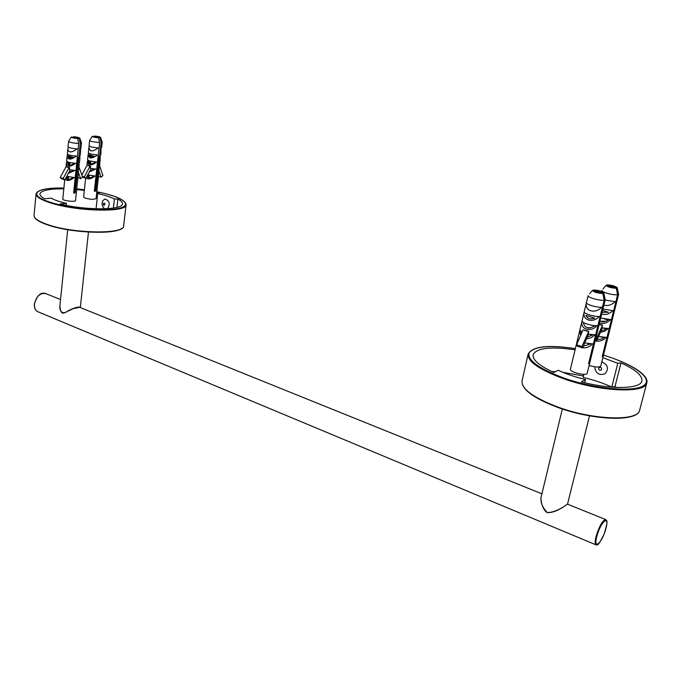 <?xml version="1.0" encoding="UTF-8"?>
<svg xmlns="http://www.w3.org/2000/svg" width="681" height="681" viewBox="0 0 681 681"><rect width="100%" height="100%" fill="white"/><g stroke="black" fill="none" stroke-linecap="round" stroke-linejoin="round"><path stroke-width="1.02" d="M68.338 147.156L67.819 149.011C68.415 152.867 71.548 152.833 77.208 148.926C71.982 148.509 68.934 147.794 68.04 146.764L68.594 141.316C69.802 142.448 73.182 143.172 78.732 143.487L77.66 138.515L71.224 137.009C71.684 137.724 73.829 138.226 77.66 138.515M79.2 138.456L79.805 138.115C78.902 137.426 76.757 136.975 73.386 136.745L79.2 138.456L80.273 143.427L81.507 142.959L80.937 148.398L80.281 148.781L80.716 150.595L80.196 155.549L79.541 155.949L79.975 157.737L79.456 162.674L78.8 163.091L79.234 164.853L78.724 169.773L78.068 170.207L78.502 171.944L77.992 176.847L77.336 177.298L77.762 179.009L75.54 200.512C75.685 202.291 62.312 200.725 62.797 199.022L64.721 179.869M81.507 142.959L79.813 138.132M73.386 136.745L73.165 137.187M77.583 161.899L76.868 161.644M77.285 164.742L76.561 164.598M78.434 172.531L80.647 178.711L82.563 177.06L79.005 167.058M80.647 178.711L77.506 177.247M77.038 167.143L76.298 167.1M76.527 167.177L76.919 168.284M77.064 166.879L76.349 166.624M76.553 171.816L75.829 171.672M76.119 176.047L75.404 175.783M65.206 179.197C66.917 181.333 69.939 180.771 74.263 177.528L66.747 176.328M66.091 177.545C66.857 180.048 69.224 180.031 73.19 177.477M69.002 167.654L66.023 166.709L69.658 167.611L69.002 167.654L63.163 178.49L60.183 177.528L66.023 166.709M63.163 178.49L64.823 179.903L61.852 178.941L60.183 177.528M64.823 179.903L70.211 169.892M68.321 173.4L74.995 170.412L69.436 169.739L69.658 167.611M68.9 172.327L73.931 170.361M66.883 161.482L66.38 163.312C66.976 167.203 70.092 167.185 75.727 163.278C70.526 162.895 67.487 162.163 66.61 161.082L67.096 156.179C67.691 160.044 70.815 160.026 76.468 156.111C71.25 155.719 68.202 154.987 67.325 153.932L67.819 149.011M67.7 161.891L67.53 162.742C67.879 165.806 70.254 165.968 74.672 163.219M68.228 155.864L73.173 157.388C70.075 158.588 68.423 158.086 68.228 155.864M67.615 154.332L67.096 156.179M71.216 137.034L68.594 141.316M66.798 178.958L67.053 176.422M68.228 164.742L68.492 162.163M68.951 157.592L69.096 156.128M73.65 192.817L75.157 192.97L73.625 193.106L78.732 143.487M67.504 179.316L67.777 176.634M68.943 165.091L69.224 162.367M69.666 157.941L69.828 156.358M70.586 156.587L70.432 158.052M69.981 162.555L69.709 165.202M68.534 176.813L68.27 179.435M77.311 157.337L78.026 157.558L74.399 192.723M80.273 143.427L75.157 192.97M78.017 157.643L77.293 157.498M75.829 178.873L75.106 178.72M100.03 137.715L100.584 137.392C99.681 136.719 97.57 136.268 94.25 136.038L100.03 137.715L101.077 142.584L102.21 142.142L101.631 147.471L101.043 147.828L100.873 154.476L100.277 154.851L100.107 161.465L99.511 161.857L99.886 163.525L99.349 168.42L98.754 168.828L99.128 170.48L98.6 175.357L98.004 175.775L98.37 177.409L96.072 198.554C94.361 199.635 90.82 199.524 85.431 198.214L83.635 197.047L85.627 178.235M89.313 146.194L88.819 147.964L90.471 150.765C92.625 151.225 95.161 150.297 98.081 147.964L90.888 146.849L89.049 145.836L89.611 140.49L91.458 141.486L99.596 142.644L98.549 137.766L92.207 136.285C92.676 136.983 94.787 137.477 98.549 137.766M92.199 136.311L89.611 140.49M87.815 160.231L87.347 161.976L88.981 164.811C91.126 165.287 93.655 164.359 96.566 162.027L89.398 160.912L87.568 159.856L88.079 154.979L89.722 157.796C91.875 158.273 94.404 157.337 97.323 155.013L90.139 153.889L88.309 152.859L88.819 147.964M88.624 160.648L88.462 161.431C88.487 163.874 90.113 164.496 93.34 163.27L95.519 161.976M90.607 166.275L87.023 165.398L90.607 166.275L90.386 168.36L95.808 169.024L89.288 171.952M82.29 176.294L84.299 176.932L89.986 166.317M81.848 175.051L87.023 165.398M82.554 177.051L85.883 178.32L84.299 176.932M91.135 168.505L85.883 178.32M89.849 170.897L94.761 168.973M86.189 177.741L87.5 178.754C89.637 179.248 92.156 178.328 95.059 175.996L87.747 174.83M96.523 177.324L95.859 177.222M96.821 174.6L96.166 174.345M98.192 176.268L101.077 177.171L102.925 175.553L99.63 165.875M97.775 165.823L97.204 165.858L97.63 167.109M99.043 171.246L101.077 177.171M97.272 170.412L96.6 170.31M94.404 169.228L93.935 168.897M97.792 165.611L97.136 165.364M98.03 163.474L97.349 163.38M95.11 162.265L94.565 161.891M98.328 160.725L97.664 160.486M98.779 156.511L98.107 156.426M98.124 156.23L98.788 156.426L95.051 190.893L95.8 191.131L94.336 191.267L99.596 142.644M95.051 190.893L94.37 190.978M102.21 142.142L100.592 137.409M91.399 155.438L91.245 156.902M90.777 161.278L90.496 163.908M89.288 175.255L89.015 177.852M101.077 142.584L95.8 191.131M88.258 177.698L88.539 175.068M89.739 163.763L90.028 161.099M90.488 156.758L90.65 155.217M87.611 177.315L87.866 174.872M89.083 163.389L89.347 160.903M89.832 156.383L89.977 155.013M89.185 154.766L94.097 156.255C91.05 157.439 89.415 156.936 89.185 154.766M88.564 153.225L88.079 154.979M87.015 176.209C87.526 177.971 89.134 178.311 91.841 177.23L94.004 175.945M103.461 203.338C106.917 202.197 103.112 208.258 103.461 203.338M104.831 208.812C102.09 206.777 101.426 204.028 102.857 200.572L104.993 199.039C109.615 200.835 110.441 204.053 107.47 208.684M113.412 208.071L114.442 198.997C110.611 196.996 105.036 195.175 97.723 193.54L99.4 193.021L96.736 192.459M96.064 208.803L97.723 193.54M63.818 188.841C49.066 188.731 41.098 190.433 39.924 193.923C39.813 195.413 41.388 197.03 44.665 198.758L51.194 198.162C54.429 200.052 59.519 201.78 66.483 203.355L59.988 203.994C86.019 210.599 123.218 210.216 122.427 203.815C122.554 202.325 121.039 200.733 117.89 199.048L114.442 198.997M84.342 190.408L76.672 189.548M66.014 205.321L66.483 203.355M116.936 207.373L117.89 199.048M67.691 229.718L59.902 305.82C59.077 310.476 62.72 315.38 67.589 311.081C73.233 308.17 77.345 306.85 79.932 307.14M547.166 512.444C555.27 513.074 566.72 504.893 567.562 504.017L563.161 507.149C556.888 511.056 551.559 512.878 547.175 512.614C541.242 509.047 540.382 496.304 541.123 497.028C540.314 502.195 542.331 507.328 547.166 512.444M562.344 408.983L541.131 497.028M616.645 387.446L614.969 386.646L611.785 387.089L617.803 363.288L602.864 357.67M611.785 387.089C603.281 383.139 593.721 379.904 583.115 377.376L583.864 374.329M575.079 349.796C550.512 346.348 536.534 347.974 533.146 354.673C532.355 359.772 539.224 365.714 553.764 372.498L558.258 370.26C566.005 373.946 575.096 377.027 585.532 379.521L581.208 381.862C611.359 389.796 640.693 389.106 641.877 380.968C642.506 375.554 635.552 369.536 620.995 362.905L617.803 363.288M583.115 377.376L583.728 374.329M583.328 375.946L562.94 372.354M555.347 371.707L551.755 371.571M584.562 382.688L585.532 379.521M614.969 386.646L620.995 362.905M586.435 302.653C584.204 310.996 595.194 314.392 601.595 307.233C596.837 307.676 585.805 304.33 586.435 302.653M603.851 292.915L605.162 299.708L603.826 293.085L593.423 290.021L592.964 290.566M603.826 293.085L603.843 292.864C601.689 291.136 598.207 290.183 593.423 290.021M594.794 325.927L590.955 325.084M589.244 328.072L588.001 328.004M590.725 327.884L588.001 327.68M592.674 334.975L589.346 334.371M578.484 340.338L577.658 339.104L577.556 342.483M582.698 347.719C586.222 348.212 589.525 346.944 592.615 343.896L584.758 342.952M583.37 346.178L590.64 343.922M588.324 331.579L583.004 329.902L588.759 331.383L581.88 346.518L576.56 344.799L583.004 329.902M581.88 346.518L582.613 347.923L577.301 346.203L576.56 344.799M582.613 347.923L588.529 334.201M582.051 332.09L579.837 330.055L580.527 335.622M586.562 338.763C589.601 338.619 592.368 337.299 594.845 334.797L588.103 334.107L588.759 331.383M581.174 331.596L581.446 333.486M587.243 337.189L592.879 334.814M582.025 320.964C579.795 329.349 590.699 332.83 597.084 325.654C592.334 326.173 581.378 322.743 582.025 320.964M583.362 322.471C584.707 328.489 588.631 329.553 595.134 325.654M599.331 316.461C594.581 316.946 583.591 313.558 584.221 311.83C581.991 320.198 592.938 323.628 599.331 316.461M585.907 315.388L594.743 318.112C590.427 319.67 587.482 318.759 585.907 315.388M589.618 293.749L592.402 290.395L602.83 293.468L604.166 300.108C600.182 301.028 587.209 297.384 588.12 295.622L570.406 369.23C569.239 372.09 586.877 376.363 587.192 373.273L605.298 299.478M592.402 290.395C593.883 292.166 597.365 293.196 602.83 293.468M588.784 362.862L589.601 363.135L588.588 363.663L604.166 300.108M584.034 322.837L583.651 324.411M581.829 331.97L581.48 333.418M605.162 299.708L589.601 363.135M590.563 343.99L587.899 343.616M603.936 305.037L604.464 305.224C608.167 306.084 611.708 304.892 615.079 301.649L605.162 300.049M602.983 288.999L606.09 285.288L616.296 288.259L617.599 294.711C615.105 295.001 611.7 294.55 607.384 293.358C603.749 292.234 601.919 291.238 601.902 290.37L601.629 291.485M606.09 285.288C607.605 286.982 611.01 287.978 616.296 288.259M599.544 322.947L600.072 323.135C603.749 324.028 607.265 322.845 610.627 319.602L600.753 318.01M599.944 321.304L606.167 321.194L608.737 319.593M595.424 339.734L595.884 339.879L602.523 325.178L599.22 324.275M602.115 325.365L599.169 324.445M595.16 340.815L596.556 341.266L595.884 339.879M602.285 327.919L596.556 341.266M602.523 325.178L601.876 327.833L608.414 328.506L604.609 331.298L600.37 332.371M601.025 330.838L603.97 330.106L606.516 328.514M596.616 341.113C600.046 341.556 603.247 340.313 606.218 337.384L598.616 336.457M604.149 337.521L600.778 336.942M602.659 321.96L601.638 321.645L602.268 321.364L604.192 321.815M606.235 328.736L602.362 327.936M608.329 319.917L604.038 318.895M602.404 355.899L603.179 356.154L602.217 356.648L617.599 294.711M617.258 287.748L618.544 294.337L617.241 287.893L607.052 284.93L606.618 285.441M617.241 287.893L617.25 287.697C615.13 286.037 611.725 285.109 607.052 284.93M618.544 294.337L603.179 356.154M602.6 310.493L608.38 312.247L602.14 312.375M601.732 314.018L602.259 314.196C605.954 315.082 609.486 313.89 612.849 310.647L602.949 309.046M597.263 339.615L601.783 338.968L604.302 337.393M618.654 294.132L600.778 366.072C599.433 367.485 595.722 367.323 589.644 365.595L589.116 365.416M598.957 367.561C601.153 367.008 601.927 367.817 601.289 370.004C599.101 370.549 598.318 369.74 598.957 367.561M601.825 361.841C608.073 364.863 609.112 368.847 604.949 373.801C598.922 375.648 595.526 373.324 594.768 366.812M123.636 225.803C124.666 235.175 71.939 234.009 46.342 224.424C38.102 221.461 34.007 218.448 34.05 215.392C33.931 218.158 37.974 221.053 46.18 224.066C71.76 233.796 125.006 234.605 123.636 225.803L126.096 204.717C125.236 199.822 115.481 195.498 96.813 191.744C121.49 196.494 133.782 204.811 119.294 208.233C105.334 211.808 67.938 208.454 48.657 201.712C26.746 194.443 36.859 187.122 63.895 188.101C46.929 187.701 37.651 189.65 36.05 193.932C35.957 196.511 40.034 199.252 48.3 202.155C74.067 211.527 127.551 212.923 126.096 204.717M46.453 224.441C68.764 232.893 115.361 235.03 121.805 228.271M84.41 189.744L76.74 188.884L84.41 189.735M60.541 299.563L45.95 293.673C40.196 292.668 36.357 296.141 34.45 304.101C34.212 307.821 35.301 310.332 37.693 311.651L38.145 311.838M45.491 293.485C40.8 291.911 37.089 295.418 34.348 304.007C34.11 307.752 35.225 310.298 37.693 311.651L595.926 544.817C597.373 543.727 596.488 549.507 604.149 534.006C609.095 517.722 606.184 521.603 605.792 519.603C602.668 520.148 599.442 525.741 596.088 536.381C594.922 541.131 594.871 543.94 595.926 544.817L596.147 544.902M37.132 297.231L34.578 303.181M596.803 536.424C592.972 551.193 602.242 542.885 605.937 528.49C609.835 513.857 600.651 521.578 596.803 536.424M639.68 410.073C638.037 422.118 593.347 420.5 557.901 407.459C533.359 398.164 521.408 389.294 522.046 380.849C521.348 388.902 533.3 397.636 557.875 407.051C593.398 420.228 638.446 421.548 639.68 410.073L646.814 382.858C649.053 374.567 629.15 362.888 603.485 355.167C633.109 364.046 653.547 378.27 644.09 385.293C635.152 392.494 596.105 389.243 564.924 378.432C539.054 368.838 527.128 360.283 529.154 352.758C534.372 346.28 549.771 344.909 575.36 348.663M522.046 380.849L528.141 354.146C527.579 361.671 539.727 369.979 564.583 379.07C600.506 391.822 645.792 393.592 646.814 382.858M524.089 387.48C529.009 394.256 540.297 400.913 557.969 407.451C586.503 417.921 623.396 421.496 634.581 415.087M66.38 163.312L66.04 166.709M87.347 161.976L86.972 165.492M34.05 215.392L36.05 193.932M88.462 232.102L80.324 307.548M59.902 305.829C60.32 312.068 61.988 314.324 64.908 312.588L73.165 308.655L79.66 307.293M78.902 306.978L541.897 493.819M567.494 504.144L605.571 519.518M589.516 415.844L567.571 504.008M575.36 348.638C547.984 344.509 532.244 346.34 528.141 354.146"/></g></svg>
